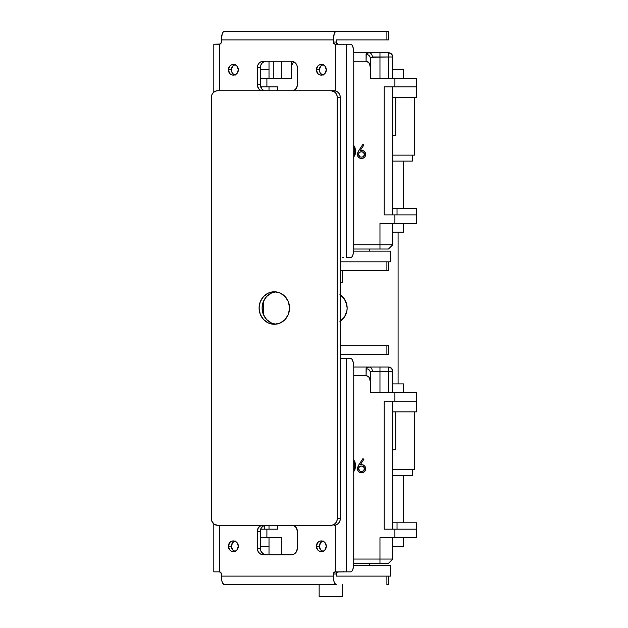 <?xml version="1.0" encoding="UTF-8"?>
<svg xmlns="http://www.w3.org/2000/svg" width="628" height="628" viewBox="0 0 628 628"><rect width="100%" height="100%" fill="white"/><g stroke="black" fill="none" stroke-linecap="round" stroke-linejoin="round"><path stroke-width="0.94" d="M390.632 565.451L353.65 565.451L390.632 565.451L390.632 576.119L390.632 565.451M340.572 576.119L390.632 576.119L388.74 576.119L388.74 584.652L388.426 576.119L386.887 576.119L386.887 584.652L388.708 584.652M278.196 537.717L281.823 537.717L281.823 554.783L281.823 537.717L266.892 537.717L279.327 537.717M319.157 596.6L319.157 584.652L319.157 596.6L342.629 596.6L342.629 584.652L342.629 596.6L319.157 596.6L342.629 596.6M392.437 369.672L390.867 367.757L388.497 367.035L391.511 368.291L392.767 371.305L388.497 371.305L388.497 367.035L379.964 367.035L379.964 371.305L372.396 371.305C372.184 368.73 371.062 367.309 369.036 367.035L379.964 367.035L379.964 392.641L370.363 392.641L416.662 392.641L416.662 401.174L394.894 401.174L394.894 392.641L416.662 392.641L416.662 411.842L392.767 411.842L416.662 411.842L416.662 401.174L384.234 401.174L384.234 529.184L416.662 529.184L416.662 537.717L416.662 522.779L392.767 522.779L416.662 522.779L416.662 529.184L394.894 529.184L394.894 537.717L379.964 537.717L379.964 559.053L353.745 559.053L379.964 559.053L379.964 537.717L394.894 537.717L394.894 529.184L384.234 529.184L384.234 401.174L394.894 401.174L394.894 392.641L370.363 392.641L370.363 381.973L370.159 379.877L368.856 376.996L366.093 375.575L353.745 375.575L366.093 375.575L366.093 368.667C368.667 368.919 370.088 370.269 370.363 372.71L370.481 372.074M277.56 525.33L277.56 529.184L266.892 529.184L266.892 537.717L266.892 529.184L260.667 529.184L277.56 529.184L277.56 525.33M363.863 459.327L360.284 464.799L362.474 464.744L364.538 465.835L365.684 468.292L364.947 471.126L363.086 472.531L360.66 472.766L358.541 471.644L357.442 469.516L358.062 466.157L362.921 458.597L363.863 459.327L362.921 458.597L358.878 464.775L357.363 468.708C357.583 471.236 358.957 472.609 361.469 472.837C364.059 472.633 365.465 471.251 365.7 468.684C365.488 466.227 364.146 464.885 361.681 464.673L360.284 464.799L363.863 459.327L362.921 458.597L358.878 464.775M353.572 459.696L355.024 462.169L355.456 465.717L355.032 469.265L353.438 471.848M412.392 475.42L392.767 475.42L412.392 475.42L412.392 469.446L412.392 475.42M414.527 411.842L414.527 469.446L414.527 411.842M392.767 371.305L392.767 392.641L392.767 371.305A4.27 4.27 0 0 0 388.497 367.035A4.27 4.27 0 0 1 392.767 371.305L379.964 371.305L379.964 392.641L370.363 392.641L370.363 372.71L370.858 371.627L388.497 371.305L388.497 367.121M388.497 367.364L388.497 368.291M388.497 369.672L388.497 370.473M392.767 469.446L414.527 469.446L392.767 469.446M395.75 411.842L395.75 449.821L392.767 449.821L395.75 449.821L395.75 411.842M388.497 371.305L388.497 392.641L388.497 371.305M397.029 522.779L397.029 529.184L397.029 522.779M392.767 401.174L392.767 529.184L392.767 401.174M388.497 367.035L353.745 367.035L353.745 563.316L388.497 563.316L392.767 559.053L392.767 537.717L392.767 559.053L379.964 559.053L392.767 559.053M372.396 371.305C372.184 368.73 371.062 367.309 369.036 367.035L366.815 367.411L366.093 368.667C368.667 368.919 370.088 370.269 370.363 372.71L370.363 372.687M264.757 529.184L264.757 525.33L264.757 529.184M269.019 529.184L269.019 525.33L269.019 529.184M382.46 537.717L383.59 537.717M386.087 576.119L390.632 576.119M394.894 537.717L416.662 537.717L394.894 537.717M384.234 529.184L385.898 529.184M384.234 401.174L385.898 401.174M370.363 372.71L370.363 381.973L369.452 377.883L368.087 376.258L366.093 375.575L366.273 367.922L369.036 367.035L353.745 367.035L353.69 564.98L352.873 569.353L351.908 571.205L350.769 571.849L346.311 571.849L346.311 358.502L350.769 358.502L351.908 359.153L353.242 362.293L353.745 367.035A8.533 2.975 -90 0 0 350.769 358.502L340.321 358.502M275.888 529.184L277.56 529.184M260.322 537.717L266.892 537.717L260.322 537.717M269.019 537.717L269.019 554.783L269.019 537.717M379.964 559.053L379.964 563.316L379.964 559.053M388.497 563.316L353.745 563.316A8.533 2.975 -90 0 1 350.769 571.849L346.311 571.849L346.311 358.502L340.282 358.502M360.284 464.799L361.689 464.673M363.235 464.963L363.926 465.332M364.515 465.811L365.025 466.408M365.418 467.138L365.653 468.001M365.684 468.284L365.684 469.1M365.629 469.509L364.954 471.11M363.816 472.17L362.301 472.758M361.061 472.813L359.075 472.091M358.557 471.659L357.952 470.874M357.387 469.116L357.379 468.441M357.403 468.15L357.638 467.138M364.797 471.314L365.402 470.301M359.868 466.463L361.712 466.07L363.526 466.792L364.476 469.038L363.125 471.031L364.476 469.038L364.02 470.215M360.88 466.102L360.158 466.306M360.448 471.267L361.532 471.447C359.797 471.345 358.808 470.45 358.58 468.763L358.627 469.265M359.028 467.263L358.58 468.763C358.808 470.45 359.797 471.345 361.532 471.447L363.125 471.031L361.532 471.447C363.274 471.345 364.256 470.45 364.483 468.763L364.099 467.428M364.436 469.257L364.35 467.923M364.24 467.664L363.062 466.471L361.43 466.062C363.212 466.141 364.232 467.044 364.483 468.763L364.476 469.038M358.596 468.488L358.58 468.763C358.753 467.059 359.703 466.157 361.43 466.062L360.605 466.157M359.648 466.612L359.067 467.208M354.216 470.976L355.456 465.717L354.027 460.198M353.446 459.578L354.828 461.604M354.867 461.721L355.024 462.169M355.228 462.993L355.417 464.524M355.456 465.717L355.448 466.314M355.37 467.46L355.032 469.265M355.291 468.103L355.37 467.507M353.847 462.64L354.239 465.717L353.729 469.124L354.239 465.717L353.643 462.067M353.745 469.069L353.972 468.292M362.27 466.157L361.155 466.07M360.346 466.235L358.792 467.687M358.58 468.763L359.946 471.031M363.573 470.702L364.248 469.83M363.926 467.193L363.526 466.792M354.059 467.868L354.129 467.444M354.216 466.58L354.239 465.717M354.216 464.783L354.121 463.856M354.043 463.401L353.941 462.946M403.506 537.796L392.767 537.796L403.506 537.796L403.506 546.462L403.506 537.796M403.506 522.779L403.506 475.42L403.506 522.779M403.506 392.641L403.506 383.896L392.767 383.896L403.506 383.896L403.506 392.641M260.322 546.462L269.019 546.462L260.322 546.462M392.767 546.462L403.506 546.462L392.767 546.462M392.767 392.563L403.506 392.563L392.767 392.563M269.019 537.796L260.322 537.796L269.019 537.796M390.632 251.145L353.65 251.145L390.632 251.145L390.632 261.813L390.632 251.145M340.572 261.813L390.632 261.813L388.74 261.813L388.74 270.346L388.426 261.813L386.887 261.813L386.887 270.346L388.708 270.346M342.629 282.294L342.629 270.346L342.629 282.294L340.321 282.294M392.437 55.366L390.867 53.451L388.497 52.736L391.511 53.984L392.767 56.999L388.497 56.999L388.497 52.736L379.964 52.736L379.964 56.999L372.396 56.999C372.184 54.432 371.062 53.003 369.036 52.736L379.964 52.736L379.964 78.335L370.363 78.335L416.662 78.335L416.662 86.868L394.894 86.868L394.894 78.335L416.662 78.335L416.662 97.536L392.767 97.536L416.662 97.536L416.662 86.868L384.234 86.868L384.234 214.878L416.662 214.878L416.662 223.411L416.662 208.48L392.767 208.48L416.662 208.48L416.662 214.878L394.894 214.878L394.894 223.411L379.964 223.411L379.964 244.747L353.745 244.747L379.964 244.747L379.964 223.411L394.894 223.411L394.894 214.878L384.234 214.878L384.234 86.868L394.894 86.868L394.894 78.335L370.363 78.335L370.363 67.667L370.159 65.571L368.856 62.69L366.093 61.269L353.745 61.269L366.093 61.269L366.093 54.361C368.667 54.62 370.088 55.963 370.363 58.404L370.481 57.768M293.841 61.85L292.342 63.569L291.635 65.555L291.423 78.335L266.892 78.335L266.892 86.868L277.56 86.868L277.56 90.722L277.56 86.868L260.667 86.868L266.892 86.868L266.892 78.335L260.322 78.335L291.423 78.335L281.823 78.335L281.823 61.269L281.823 78.335L291.423 78.335L291.423 61.269L291.423 67.667L291.722 65.194L293.59 62.039M363.863 145.029L360.284 150.5L362.474 150.437L364.538 151.529L365.684 153.986L364.947 156.819L363.086 158.232L360.66 158.46L358.541 157.338L357.442 155.21L358.062 151.85L362.921 144.291L363.863 145.029L362.921 144.291L358.878 150.469L357.363 154.41C357.583 156.929 358.957 158.303 361.469 158.531C364.059 158.327 365.465 156.945 365.7 154.386C365.488 151.921 364.146 150.587 361.681 150.367L360.284 150.5L363.863 145.029L362.921 144.291L358.878 150.469M353.572 145.39L355.024 147.87L355.456 151.419L355.032 154.959L353.438 157.542M412.392 161.113L392.767 161.113L412.392 161.113L412.392 155.14L412.392 161.113M414.527 97.536L414.527 155.14L414.527 97.536M392.767 56.999L392.767 78.335L392.767 56.999A4.27 4.27 0 0 0 388.497 52.736A4.27 4.27 0 0 1 392.767 56.999L379.964 56.999L379.964 78.335L370.363 78.335L370.363 58.388L370.858 57.321L388.497 56.999L388.497 52.815M388.497 53.058L388.497 53.984M388.497 55.366L388.497 56.167M392.767 155.14L414.527 155.14L392.767 155.14M395.75 97.536L395.75 135.515L392.767 135.515L395.75 135.515L395.75 97.536M273.29 78.335L273.29 61.269L273.29 78.335M269.019 61.269L269.019 78.335L269.019 61.269M388.497 56.999L388.497 78.335L388.497 56.999M397.029 208.48L397.029 214.878L397.029 208.48M392.767 86.868L392.767 214.878L392.767 86.868M388.497 52.736L353.745 52.736L353.745 249.018L388.497 249.018L392.767 244.747L392.767 223.411L392.767 244.747L379.964 244.747L392.767 244.747M372.396 56.999C372.184 54.432 371.062 53.003 369.036 52.736L366.815 53.105L366.093 54.361C368.667 54.62 370.088 55.963 370.363 58.404L370.363 67.667L369.452 63.577L368.087 61.952L366.093 61.269L366.273 53.623L369.036 52.736L353.745 52.736L353.69 250.682L352.873 255.046L351.908 256.899L350.769 257.551L346.311 257.551L346.311 44.203L350.769 44.203L351.908 44.847L353.242 47.995L353.745 52.736A8.533 2.975 -90 0 0 350.769 44.203L335.336 44.203A2.135 2.002 90 0 1 333.335 42.068L336.31 42.068A2.135 2.002 -90 0 0 338.311 44.203M269.019 90.722L269.019 86.868L269.019 90.722M382.46 223.411L383.59 223.411M386.087 261.813L390.632 261.813M394.894 223.411L416.662 223.411L394.894 223.411M384.234 214.878L385.898 214.878M384.234 86.868L385.898 86.868M275.888 86.868L277.56 86.868M379.964 244.747L379.964 249.018L379.964 244.747M388.497 249.018L353.745 249.018A8.533 2.975 -90 0 1 350.769 257.551L346.311 257.551L346.311 44.203L335.336 44.203L335.336 90.879L335.336 44.203L333.484 42.885L333.335 39.933A8.533 2.975 -90 0 1 336.31 31.4L224.329 31.4A8.533 2.975 90 0 0 221.354 39.933L333.335 39.933L334.206 33.896L335.171 32.052L336.31 31.4L224.329 31.4L223.191 32.052L222.226 33.896L221.354 39.933L333.335 39.933L333.335 42.068L336.31 42.068L337.542 44.039M360.284 150.5L361.689 150.367M363.235 150.657L363.926 151.026M364.515 151.505L365.025 152.109M365.418 152.832L365.653 153.695M365.684 154.794L365.7 154.386M365.629 155.21L364.954 156.812M363.816 157.863L362.301 158.46M361.061 158.515L359.075 157.793M358.557 157.353L357.952 156.568M357.387 154.81L357.379 154.143M357.403 153.844L357.638 152.832M364.797 157.008L365.402 155.995M359.868 152.157L361.712 151.772L363.526 152.486L364.476 154.731L363.125 156.725L364.476 154.731L364.02 155.909M360.88 151.795L360.158 152.007M360.448 156.961L361.532 157.141C359.797 157.047 358.808 156.152 358.58 154.457L358.627 154.959M359.028 152.965L358.58 154.457C358.808 156.152 359.797 157.047 361.532 157.141L363.125 156.725L361.532 157.141C363.274 157.047 364.256 156.144 364.483 154.457L364.099 153.122M364.436 154.959L364.35 153.624M364.24 153.358L363.062 152.164L361.43 151.756C363.212 151.835 364.232 152.737 364.483 154.457L364.476 154.731M358.596 154.182L358.58 154.457C358.753 152.753 359.703 151.85 361.43 151.756L360.605 151.85M359.648 152.306L358.792 153.389M353.682 157.322L355.456 151.419L354.027 145.9M353.446 145.28L354.828 147.305M354.867 147.415L355.024 147.863M355.228 148.695L355.417 150.218M355.456 151.419L355.448 152.015M355.291 153.805L355.032 154.959M353.847 148.334L354.239 151.411L353.729 154.818L354.239 151.411L353.643 147.768M353.745 154.763L353.972 153.986M362.27 151.858L361.155 151.772M360.346 151.929L359.059 152.91M358.58 154.457L359.946 156.725M363.573 156.396L364.248 155.532M363.926 152.887L363.526 152.486M354.059 153.562L354.129 153.138M354.216 152.274L354.239 151.411M354.216 150.484L354.121 149.558M354.043 149.095L353.941 148.648M403.506 223.489L392.767 223.489L403.506 223.489L403.506 232.164L403.506 223.489M403.506 208.48L403.506 161.113L403.506 208.48M403.506 78.335L403.506 69.59L392.767 69.59L403.506 69.59L403.506 78.335M392.767 232.164L403.506 232.164L392.767 232.164M269.019 69.59L260.322 69.59L269.019 69.59M260.322 78.257L269.019 78.257L260.322 78.257M392.767 78.257L403.506 78.257L392.767 78.257M322.823 541.155A5.33 5 -90 0 0 319.314 546.25L316.339 546.25A5.33 5 90 0 1 321.332 540.92A5.33 5 90 0 1 326.332 546.25L324.872 542.482L323.247 541.32L321.332 540.92L319.424 541.32L317.799 542.482L316.339 546.25L317.799 550.018L319.424 551.18L321.332 551.58L323.247 551.18L324.872 550.018L326.332 546.25A5.33 5 90 0 1 321.332 551.58A5.33 5 90 0 1 316.339 546.25L319.314 546.25A5.33 5 -90 0 0 322.823 551.345M234.841 541.155A5.33 5 -90 0 0 231.324 546.25L228.356 546.25A5.33 5 90 0 1 233.349 540.92A5.33 5 90 0 1 238.35 546.25L236.889 542.482L235.264 541.32L233.349 540.92L231.442 541.32L229.817 542.482L228.356 546.25L229.817 550.018L231.442 551.18L233.349 551.58L235.264 551.18L236.889 550.018L238.35 546.25A5.33 5 90 0 1 233.349 551.58A5.33 5 90 0 1 228.356 546.25L231.324 546.25A5.33 5 -90 0 0 234.841 551.345M219.353 571.849A2.135 2.002 90 0 1 221.354 573.984L220.766 572.477L219.353 571.849L219.353 525.33L219.353 571.849L213.803 571.849L219.353 571.849M338.311 571.849A2.135 2.002 -90 0 0 336.31 573.984L333.335 573.984A2.135 2.002 90 0 1 335.336 571.849L346.311 571.849L334.567 572.014L333.335 573.984L336.31 573.984L336.31 576.119L386.887 576.119L386.887 584.652L388.426 584.652L388.426 576.119L336.31 576.119L336.459 573.168L337.542 572.014M224.329 584.652L336.31 584.652A8.533 2.975 -90 0 1 333.335 576.119L221.354 576.119A8.533 2.975 90 0 0 224.329 584.652L336.31 584.652L334.653 583.216L333.837 580.861L333.335 573.984L333.335 576.119L221.354 576.119L221.354 573.984L221.857 580.861L222.673 583.216L224.329 584.652M218.795 571.849L219.376 571.684M388.701 354.239L388.426 345.706L386.887 345.706L386.887 354.239L388.74 354.239L388.74 345.706L340.321 345.706L386.887 345.706L386.887 354.239L340.321 354.239L388.426 354.239L388.708 345.706M335.336 525.173L335.336 571.849L335.336 525.173M213.905 571.849L214.329 571.849M342.77 358.502L343.351 358.666M342.77 571.849L343.351 571.684M297.342 531.319L296.33 527.763L293.464 525.33A6.398 5.997 90 0 1 297.342 531.319L297.342 548.385L297.342 531.319M261.224 525.33L258.359 527.763L257.347 531.319L257.464 549.633L258.359 551.941L260.016 553.708L263.344 554.783L292.515 554.657L294.673 553.708L296.33 551.941L297.342 548.385A6.398 5.997 90 0 1 291.345 554.783L263.344 554.783A6.398 5.997 90 0 1 257.347 548.385L257.347 531.319L260.322 531.319L260.322 548.385L257.347 548.385L260.322 548.385A6.398 5.997 -90 0 0 266.319 554.783L262.991 553.708L260.777 550.835L260.322 548.385L260.322 531.319L257.347 531.319A6.398 5.997 90 0 1 261.224 525.33M264.2 525.33A6.398 5.997 -90 0 0 260.322 531.319L261.334 527.763L264.2 525.33M323.334 541.022L320.775 542.482L319.314 546.25L320.775 550.018L323.334 551.478M235.351 541.022L232.792 542.482L231.324 546.25L232.792 550.018L235.351 551.478M322.823 64.708A5.33 5 -90 0 0 319.314 69.802L316.339 69.802A5.33 5 90 0 1 321.332 64.472A5.33 5 90 0 1 326.332 69.802L324.872 66.034L323.247 64.872L321.332 64.472L319.424 64.872L317.799 66.034L316.339 69.802L317.799 73.57L319.424 74.732L321.332 75.132L323.247 74.732L324.872 73.57L326.332 69.802A5.33 5 90 0 1 321.332 75.132A5.33 5 90 0 1 316.339 69.802L319.314 69.802A5.33 5 -90 0 0 322.823 74.897M234.841 64.708A5.33 5 -90 0 0 231.324 69.802L228.356 69.802A5.33 5 90 0 1 233.349 64.472A5.33 5 90 0 1 238.35 69.802L236.889 66.034L235.264 64.872L233.349 64.472L231.442 64.872L229.817 66.034L228.356 69.802L229.817 73.57L231.442 74.732L233.349 75.132L235.264 74.732L236.889 73.57L238.35 69.802A5.33 5 90 0 1 233.349 75.132A5.33 5 90 0 1 228.356 69.802L231.324 69.802A5.33 5 -90 0 0 234.841 74.897M221.354 42.068A2.135 2.002 90 0 1 219.353 44.203L213.795 44.203L220.122 44.039L221.205 42.885L221.354 39.933L221.354 42.068M340.321 270.346L388.426 270.346L388.426 261.813L386.887 261.813L386.887 270.346L340.321 270.346M219.376 44.368L218.795 44.203M388.701 39.933L388.426 31.4L386.887 31.4L386.887 39.933L388.74 39.933L388.74 31.4L336.31 31.4L386.887 31.4L386.887 39.933L336.31 39.933L336.31 42.068L336.31 39.933L388.426 39.933L388.708 31.4M219.353 90.722L219.353 44.203L219.353 90.722M340.321 261.813L386.887 261.813L340.321 261.813M214.329 44.203L213.905 44.203M342.77 44.203L343.351 44.368M342.77 257.551L343.351 257.386M263.344 61.269L261.052 61.756L259.105 63.145L257.802 65.218L257.347 67.667L257.464 85.989L259.105 89.262L261.224 90.722A6.398 5.997 90 0 1 257.347 84.741L257.347 67.667A6.398 5.997 90 0 1 263.344 61.269L291.345 61.269L263.344 61.269M293.464 90.722L295.584 89.262L297.225 85.989L297.342 67.667L296.887 65.218L295.584 63.145L293.637 61.756L291.345 61.269A6.398 5.997 90 0 1 297.342 67.667L297.342 84.741A6.398 5.997 90 0 1 293.464 90.722M260.322 67.667L257.347 67.667L260.322 67.667L260.322 84.741L257.347 84.741L260.322 84.741A6.398 5.997 -90 0 0 264.2 90.722L262.08 89.262L260.439 85.989L260.322 67.667A6.398 5.997 -90 0 1 266.319 61.269L264.027 61.756L262.08 63.145L260.777 65.218L260.322 67.667M323.334 64.574L320.775 66.034L319.314 69.802L320.154 72.77L321.536 74.237L323.334 75.03M235.351 64.574L232.792 66.034L231.324 69.802L232.172 72.77L233.553 74.237L235.351 75.03M275.833 291.847A16.257 15.237 -90 0 0 262.104 308.026A16.257 15.237 -90 0 0 275.833 324.205L271.516 323.043L266.57 319.519L263.265 314.251L262.104 308.026L263.265 301.801L266.57 296.534L271.516 293.009L275.833 291.847M274.318 324.284A16.257 15.237 90 0 1 259.081 308.026A16.257 15.237 90 0 1 274.318 291.769L268.494 293.009L263.548 296.534L260.243 301.801L259.081 308.026L260.243 314.251L263.548 319.519L268.494 323.043L274.318 324.284L280.151 323.043L285.096 319.519L288.401 314.251L289.555 308.026L288.401 301.801L285.096 296.534L280.151 293.009L274.318 291.769A16.257 15.237 90 0 1 289.555 308.026A16.257 15.237 90 0 1 274.318 324.284M333.978 90.722L336.404 91.241L338.468 92.709L339.842 94.907L340.321 97.497L340.321 518.555L339.842 521.146L338.468 523.344L336.404 524.812L333.978 525.33A6.775 6.351 -90 0 0 340.321 518.555L337.299 518.555L336.82 521.146L335.438 523.344L333.382 524.812L330.956 525.33L217.688 525.33L214.164 524.184L211.824 521.146L211.338 518.555L211.338 97.497L211.824 94.907L213.198 92.709L215.263 91.241L217.688 90.722L330.956 90.722L334.481 91.869L336.231 93.737L337.181 96.178L337.299 518.555L337.299 97.497L340.321 97.497L340.321 518.555L337.299 518.555A6.775 6.351 90 0 1 330.956 525.33L217.688 525.33A6.775 6.351 90 0 1 211.338 518.555L211.338 97.497A6.775 6.351 90 0 1 217.688 90.722L330.956 90.722A6.775 6.351 90 0 1 337.299 97.497L340.321 97.497A6.775 6.351 -90 0 0 333.978 90.722L330.956 90.722L333.978 90.722M340.321 294.783A16.257 16.257 0 0 1 340.321 321.269M398.089 383.896L398.089 232.164L398.089 383.896M263.697 300.796L263.697 315.256L263.697 300.796M339.929 294.508L344.411 298.991L346.837 304.855L347.151 308.026L346.837 311.198L344.411 317.061L339.929 321.544L344.411 317.061L346.837 311.198L347.151 308.026L345.91 301.801L342.386 296.534M369.295 565.451L369.295 563.316M369.295 251.145L369.295 249.018M291.423 61.269L291.423 78.335M213.795 571.849L213.795 523.909M213.795 92.143L213.795 44.203"/></g></svg>
